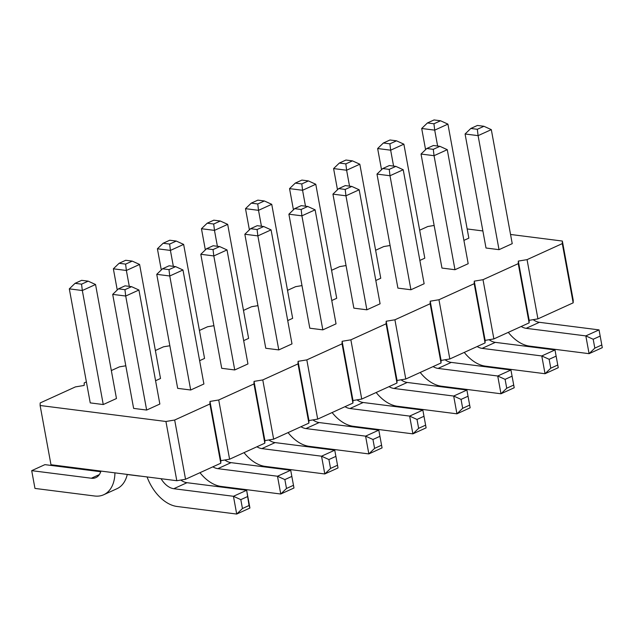 <?xml version="1.0" encoding="UTF-8"?>
<svg xmlns="http://www.w3.org/2000/svg" width="634" height="634" viewBox="0 0 634 634"><rect width="100%" height="100%" fill="white"/><g stroke="black" fill="none" stroke-linecap="round" stroke-linejoin="round"><path stroke-width="0.95" d="M86.39 381.906L84.227 382.888L84.163 385.448L75.414 386.898L40.18 402.939L40.116 405.498L50.982 464.73L176.807 480.715L185.548 479.256L220.783 463.224L220.854 460.664L229.595 459.214L218.722 399.983L253.965 383.942L254.028 381.383L262.769 379.932L298.012 363.892L298.075 361.34L306.816 359.882L342.059 343.842L342.122 341.29L350.864 339.832L386.106 323.8L386.169 321.24L394.911 319.79L430.153 303.749L430.217 301.19L438.958 299.739L474.2 283.699L474.264 281.147L483.005 279.689L518.247 263.649L518.311 261.097L527.06 259.639L562.295 243.607L562.358 241.047L510.552 234.461M220.854 460.664L209.981 401.433L218.722 399.983M229.595 459.214L264.83 443.174L264.901 440.614L273.642 439.164L308.877 423.124L308.948 420.572L317.689 419.114L352.924 403.073L352.995 400.522L361.737 399.063L396.971 383.031L397.043 380.471L405.784 379.021L441.026 362.981L441.09 360.421L449.831 358.971L485.073 342.931L485.137 340.379L493.878 338.921L529.121 322.88L529.184 320.328L537.925 318.87L573.168 302.838L573.231 300.278L562.358 241.047M220.783 463.224L209.917 403.993L209.981 401.433M264.83 443.174L253.965 383.942M434.139 225.458L427.799 226.512L419.668 230.213M375.621 250.264L383.752 246.563L390.092 245.509M331.574 270.314L339.705 266.613L346.045 265.559M287.527 290.356L295.658 286.655L301.998 285.601M243.48 310.406L251.611 306.705L257.951 305.651M199.433 330.457L207.564 326.756L213.904 325.702M155.385 350.507L163.517 346.806L169.857 345.752M111.338 370.549L119.461 366.848L125.809 365.794M40.116 405.498L165.934 421.483L174.675 420.025L209.917 403.993M482.87 230.95L467.163 228.953M199.623 360.683L204.56 358.432L183.638 244.407L170.419 250.422L173.344 266.328M234.738 369.955L247.949 363.94L227.02 249.923L219.649 246.571L213.143 245.746L206.533 248.75L200.796 254.282L221.718 368.306L234.738 369.955L213.809 255.938L227.02 249.923M243.67 340.632L248.615 338.382L227.685 224.365L214.474 230.38L217.391 246.285M278.786 349.913L291.997 343.897L271.075 229.873L263.696 226.52L257.19 225.696L250.581 228.7L244.843 234.231L265.765 348.256L278.786 349.913L257.856 235.888L271.075 229.873M331.764 300.532L336.709 298.289L315.78 184.264L302.569 190.279L305.485 206.185M366.88 309.812L380.091 303.797L359.169 189.78L351.791 186.428L345.284 185.596L338.675 188.607L332.937 194.139L353.859 308.156L366.88 309.812L345.95 195.795L359.169 189.78M287.717 320.582L292.662 318.331L271.732 204.314L258.521 210.329L261.438 226.235M322.833 329.862L336.044 323.847L315.122 209.822L307.744 206.478L301.237 205.646L294.628 208.657L288.89 214.189L309.812 328.206L322.833 329.862L301.903 215.837L315.122 209.822M463.906 240.389L468.851 238.138L447.921 124.121L434.71 130.136L437.626 146.042M375.811 280.49L380.757 278.239L359.827 164.214L346.616 170.229L349.532 186.142M419.859 260.439L424.804 258.189L403.874 144.172L390.663 150.187L393.579 166.092M410.927 289.762L424.138 283.747L403.216 169.73L395.838 166.377L389.331 165.553L382.722 168.557L376.984 174.088L397.906 288.113L410.927 289.762L389.997 175.745L376.984 174.088M454.974 269.719L468.185 263.704L447.263 149.679L439.885 146.327L433.379 145.503L426.769 148.507L421.031 154.046L441.961 268.063L454.974 269.719L434.044 155.695L421.031 154.046M499.021 249.669L512.232 243.654L491.31 129.637L483.932 126.285L477.426 125.453L470.824 128.464L465.079 133.996L486.009 248.013L499.021 249.669L478.091 135.644L491.31 129.637M190.691 390.005L169.761 275.988L156.749 274.332L177.671 388.349L190.691 390.005L203.902 383.99L182.972 269.973L175.602 266.621L169.096 265.789L162.486 268.8L168.993 269.624L175.602 266.621M155.576 380.725L160.513 378.482L139.591 264.457L126.372 270.472L129.296 286.378M103.255 404.54L116.466 398.524L95.544 284.507L82.325 290.523L103.255 404.54L90.242 402.891L69.312 288.866L82.325 290.523L81.564 284.159L88.166 281.155L95.544 284.507M146.644 410.055L159.855 404.04L138.925 290.015L131.555 286.663L125.049 285.839L118.439 288.85L112.701 294.382L133.623 408.399L146.644 410.055L125.714 296.03L138.925 290.015M573.168 302.838L562.295 243.607M537.925 318.87L527.06 259.639M529.184 320.328L518.311 261.097M529.121 322.88L518.247 263.649M493.878 338.921L483.005 279.689M485.137 340.379L474.264 281.147M485.073 342.931L474.2 283.699M449.831 358.971L438.958 299.739M441.09 360.421L430.217 301.19M441.026 362.981L430.153 303.749M405.784 379.021L394.911 319.79M397.043 380.471L386.169 321.24M396.971 383.031L386.106 323.8M361.737 399.063L350.864 339.832M352.995 400.522L342.122 341.29M352.924 403.073L342.059 343.842M317.689 419.114L306.816 359.882M308.948 420.572L298.075 361.34M308.877 423.124L298.012 363.892M273.642 439.164L262.769 379.932M264.901 440.614L254.028 381.383M176.807 480.715L165.934 421.483M185.548 479.256L174.675 420.025M288.066 432.594A37.668 23.989 -114.5 0 0 309.194 446.336L368.845 453.912L365.588 436.144L305.929 428.568A18.83 11.998 65.5 0 1 300.952 426.73M382.064 447.897L378.799 430.129L365.588 436.144L372.958 439.497L374.591 448.381L368.845 453.912L382.064 447.897L378.799 430.129L319.148 422.553A18.83 11.998 65.5 0 1 312.942 419.906M332.113 412.552A37.668 23.989 -114.5 0 0 353.241 426.286L412.892 433.862L409.635 416.094L349.976 408.518A18.83 11.998 65.5 0 1 344.999 406.687M426.111 427.855L422.846 410.079L409.635 416.094L417.006 419.446L418.638 428.33L412.892 433.862L426.111 427.855L422.846 410.079L363.195 402.503A18.83 11.998 65.5 0 1 356.99 399.856M420.207 372.451A37.668 23.989 -114.5 0 0 441.335 386.193L500.987 393.769L497.73 376.002L438.07 368.417A18.83 11.998 65.5 0 1 433.093 366.587M514.206 387.754L510.941 369.987L497.73 376.002L505.1 379.354L506.732 388.238L500.987 393.769L514.206 387.754L510.941 369.987L451.289 362.402A18.83 11.998 65.5 0 1 445.084 359.763M376.16 392.501A37.668 23.989 -114.5 0 0 397.288 406.236L456.94 413.82L453.682 396.044L394.023 388.468A18.83 11.998 65.5 0 1 389.046 386.637M470.159 407.805L466.893 390.037L453.682 396.044L461.053 399.396L462.685 408.288L456.94 413.82L470.159 407.805L466.893 390.037L407.242 382.453A18.83 11.998 65.5 0 1 401.037 379.806M464.254 352.401A37.668 23.989 -114.5 0 0 485.382 366.143L545.042 373.719L541.777 355.951L482.125 348.375A18.83 11.998 65.5 0 1 477.14 346.536M558.253 367.704L554.988 349.936L541.777 355.951L549.147 359.304L550.78 368.188L545.042 373.719L558.253 367.704L554.988 349.936L495.336 342.36A18.83 11.998 65.5 0 1 489.131 339.713M140.518 476.102A37.668 23.989 65.5 0 1 138.664 475.96L127.252 474.509M100.893 471.157L78.988 468.288M199.972 472.695A37.668 23.989 -114.5 0 0 221.1 486.429L280.751 494.013L277.494 476.237L217.834 468.661A18.83 11.998 65.5 0 1 212.858 466.83M293.97 487.998L290.705 470.23L277.494 476.237L284.864 479.589L286.497 488.481L280.751 494.013L293.97 487.998L290.705 470.23L231.053 462.646A18.83 11.998 65.5 0 1 224.84 459.999M244.019 452.644A37.668 23.989 -114.5 0 0 265.147 466.378L324.798 473.963L321.541 456.195L261.882 448.61A18.83 11.998 65.5 0 1 256.905 446.78M338.017 467.947L334.752 450.18L321.541 456.195L328.911 459.547L330.544 468.431L324.798 473.963L338.017 467.947L334.752 450.18L275.101 442.595A18.83 11.998 65.5 0 1 268.887 439.956M147.064 476.934A37.668 23.989 -114.5 0 0 177.052 506.479L236.704 514.055L233.447 496.287L173.787 488.711A18.83 11.998 65.5 0 1 161.076 478.718M249.923 508.04L249.051 505.52L246.658 490.272L233.447 496.287L240.817 499.64L242.45 508.523L236.704 514.055L249.923 508.04L246.658 490.272L187.006 482.696A18.83 11.998 65.5 0 1 180.793 480.049M114.928 472.853A37.668 23.989 65.5 0 1 103.699 494.75A37.668 23.989 65.5 0 1 94.617 496.002L34.965 488.426L31.7 470.658L91.359 478.234A18.83 11.998 -114.5 0 0 95.892 477.608A18.83 11.998 -114.5 0 0 100.917 471.07M127.275 474.422A37.668 23.989 65.5 0 1 116.91 488.735L103.699 494.75M31.7 470.658L44.911 464.643L100.719 471.736M508.302 332.359A37.668 23.989 -114.5 0 0 529.43 346.093L589.089 353.669L585.824 335.901L526.172 328.325A18.83 11.998 65.5 0 1 521.188 326.494M602.3 347.662L599.035 329.886L585.824 335.901L593.194 339.253L594.827 348.137L589.089 353.669L602.3 347.662L599.035 329.886L539.383 322.31A18.83 11.998 65.5 0 1 533.178 319.663M161.298 269.949L157.406 248.774L170.419 250.422L169.658 244.066L176.268 241.055L183.638 244.407M219.649 246.571L213.04 249.574L213.809 255.938L200.796 254.282M205.345 249.899L201.453 228.723L214.474 230.38L213.706 224.016L220.315 221.012L227.685 224.365M263.696 226.52L257.087 229.532L257.856 235.888L244.843 234.231M293.439 209.806L289.548 188.623L302.569 190.279L301.8 183.923L295.293 183.091L289.548 188.623M351.791 186.428L345.189 189.431L345.95 195.795L332.937 194.139M249.392 229.849L245.501 208.673L258.521 210.329L257.753 203.966L251.246 203.142L245.501 208.673M307.744 206.478L301.142 209.482L301.903 215.837L288.89 214.189M425.58 149.664L421.689 128.48L434.71 130.136L433.941 123.773L427.435 122.948L421.689 128.48M337.486 189.756L333.595 168.581L346.616 170.229L345.847 163.873L352.456 160.862L359.827 164.214M381.533 169.706L377.642 148.53L390.663 150.187L389.894 143.823L396.504 140.819L403.874 144.172M382.722 168.557L389.236 169.381L389.997 175.745L403.216 169.73M426.769 148.507L433.284 149.339L434.044 155.695L447.263 149.679M483.932 126.285L477.331 129.288L478.091 135.644L465.079 133.996M168.993 269.624L169.761 275.988L182.972 269.973M117.25 290L113.359 268.816L126.372 270.472L125.611 264.116L119.105 263.284L113.359 268.816M131.555 286.663L124.946 289.675L125.714 296.03L112.701 294.382M157.406 248.774L163.152 243.242L169.753 240.231L176.268 241.055M163.152 243.242L169.658 244.066M213.04 249.574L206.533 248.75M201.453 228.723L207.199 223.192L213.801 220.18L220.315 221.012M207.199 223.192L213.706 224.016M257.087 229.532L250.581 228.7M315.78 184.264L308.409 180.912L301.903 180.088L295.293 183.091M308.409 180.912L301.8 183.923M345.189 189.431L338.675 188.607M271.732 204.314L264.362 200.962L257.848 200.138L251.246 203.142M264.362 200.962L257.753 203.966M301.142 209.482L294.628 208.657M447.921 124.121L440.551 120.769L434.044 119.945L427.435 122.948M440.551 120.769L433.941 123.773M333.595 168.581L339.341 163.049L345.95 160.037L352.456 160.862M339.341 163.049L345.847 163.873M377.642 148.53L383.388 142.999L389.997 139.987L396.504 140.819M383.388 142.999L389.894 143.823M389.236 169.381L395.838 166.377M433.284 149.339L439.885 146.327M477.331 129.288L470.824 128.464M156.749 274.332L162.486 268.8M119.105 263.284L125.706 260.281L132.221 261.105L125.611 264.116M139.591 264.457L132.221 261.105M69.312 288.866L75.058 283.335L81.659 280.331L88.166 281.155M75.058 283.335L81.564 284.159M124.946 289.675L118.439 288.85M374.591 448.381L381.2 445.377M372.958 439.497L379.568 436.485M418.638 428.33L425.248 425.327M417.006 419.446L423.615 416.443M506.732 388.238L513.342 385.226M505.1 379.354L511.709 376.342M462.685 408.288L469.295 405.277M461.053 399.396L467.662 396.393M550.78 368.188L557.389 365.184M549.147 359.304L555.756 356.3M286.497 488.481L293.106 485.47M284.864 479.589L291.474 476.586M330.544 468.431L337.153 465.419M328.911 459.547L335.521 456.535M242.45 508.523L249.051 505.52M240.817 499.64L247.426 496.636M594.827 348.137L601.436 345.134M593.194 339.253L599.804 336.25M305.929 428.568L319.148 422.553M349.976 408.518L363.195 402.503M438.07 368.417L451.289 362.402M394.023 388.468L407.242 382.453M482.125 348.375L495.336 342.36M217.834 468.661L231.053 462.646M261.882 448.61L275.101 442.595M173.787 488.711L187.006 482.696M99.356 474.597L91.359 478.234M526.172 328.325L539.383 322.31"/></g></svg>
